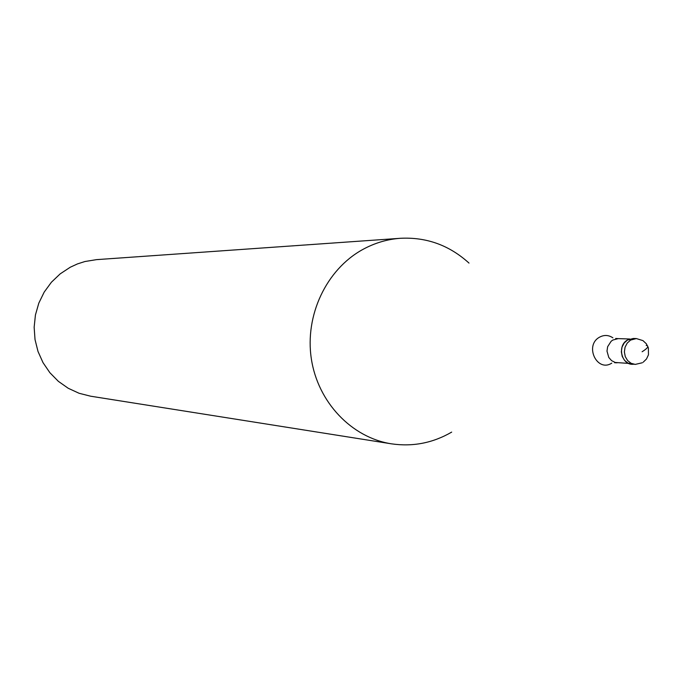 <?xml version="1.0" encoding="UTF-8"?>
<svg xmlns="http://www.w3.org/2000/svg" width="683" height="683" viewBox="0 0 683 683"><rect width="100%" height="100%" fill="white"/><g stroke="black" fill="none" stroke-linecap="round" stroke-linejoin="round"><path stroke-width="1.02" d="M633.73 364.21C621.761 366.003 616.57 345.76 627.54 339.98L624.194 342.968L622.025 347.101L621.342 351.813L622.239 356.466L624.586 360.419L628.061 363.134L635.25 364.406L631.109 363.296L627.626 360.581L625.269 356.611L624.373 351.95L625.056 347.22L627.225 343.079L630.588 340.083L636.377 338.572L633.32 338.469L627.54 339.98L634.84 338.631M451.676 432.108C432.834 443.036 412.754 446.938 391.453 443.83C351.634 437.641 317.86 402.253 311.337 358.788C304.703 315.358 326.329 269.614 362.494 249.636C374.455 243.046 387.09 239.263 400.383 238.29C426.44 236.958 449.312 245.223 469.008 263.092M400.383 238.29L96.551 259.634L84.931 261.521L77.435 263.928L70.247 267.241L60.181 273.866L51.404 282.233L44.199 292.093L38.82 303.115L35.431 314.957L34.15 327.234L35.021 339.536L38.009 351.472L43.02 362.647L49.885 372.713L58.371 381.345L68.215 388.268L79.074 393.271L90.608 396.2L391.453 443.83M642.114 351.762C647.962 348.031 649.32 345.905 646.178 345.402M615.682 338.461L618.252 338.623L612.822 340.04L611.131 341.278L607.639 346.708L606.991 351.13L608.784 357.465L611.575 360.641L615.212 362.468L628.642 363.407M611.763 363.134C597.044 372.73 584.119 345.487 599.512 337.197C604.105 334.721 608.57 334.935 612.899 337.829M643.173 362.229L646.485 359.002L648.457 354.819L648.389 347.92L646.34 343.78L642.959 340.621L636.377 338.572M635.25 364.406L642.31 362.758M618.252 338.623L629.7 338.999M617.201 362.784L614.632 362.724"/></g></svg>
